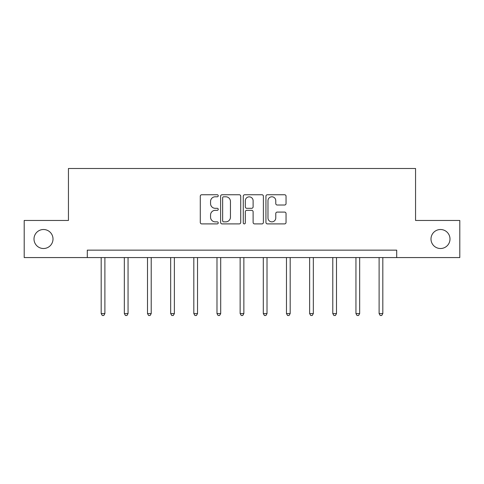 <?xml version="1.0" encoding="UTF-8"?>
<svg xmlns="http://www.w3.org/2000/svg" width="484" height="484" viewBox="0 0 484 484"><rect width="100%" height="100%" fill="white"/><g stroke="black" fill="none" stroke-linecap="round" stroke-linejoin="round"><path stroke-width="0.73" d="M218.248 195.772A1.022 1.022 0 0 0 217.225 194.749L201.743 194.749A1.458 1.458 0 0 0 200.285 196.208L200.285 222.44A1.458 1.458 0 0 0 201.743 223.898L217.225 223.898A1.022 1.022 0 0 0 218.248 222.876A1.022 1.022 0 0 0 217.225 221.853L215.223 221.853A4.665 4.665 0 0 1 210.558 217.189L210.558 215.005A4.665 4.665 0 0 1 215.223 210.34L217.225 210.34A1.022 1.022 0 0 0 218.248 209.324A1.022 1.022 0 0 0 217.225 208.302L215.223 208.302A4.665 4.665 0 0 1 210.558 203.637L210.558 201.453A4.665 4.665 0 0 1 215.223 196.788L217.225 196.788A1.022 1.022 0 0 0 218.248 195.772M430.996 239.017A9.505 9.505 0 0 0 440.5 248.516A9.505 9.505 0 0 0 449.999 239.017A9.505 9.505 0 0 0 440.5 229.513A9.505 9.505 0 0 0 430.996 239.017M34.001 239.017A9.505 9.505 0 0 0 43.5 248.516A9.505 9.505 0 0 0 53.004 239.017A9.505 9.505 0 0 0 43.5 229.513A9.505 9.505 0 0 0 34.001 239.017M284.592 205.022A1.458 1.458 0 0 0 286.044 203.564L286.044 196.208A1.458 1.458 0 0 0 284.592 194.749L267.392 194.749A1.458 1.458 0 0 0 265.934 196.208L265.934 222.44A1.458 1.458 0 0 0 267.392 223.898L284.592 223.898A1.458 1.458 0 0 0 286.044 222.44L286.044 213.547A1.458 1.458 0 0 0 284.592 212.089L277.229 212.089A1.458 1.458 0 0 0 275.771 213.547L275.771 217.957A3.896 3.896 0 0 1 271.875 221.853A3.896 3.896 0 0 1 267.979 217.957L267.979 200.691A3.896 3.896 0 0 1 271.875 196.788A3.896 3.896 0 0 1 275.771 200.691L275.771 203.564A1.458 1.458 0 0 0 277.229 205.022L284.592 205.022M87.295 257.573L24.2 257.573L24.2 220.456L68.444 220.456L68.444 168.493L415.556 168.493L415.556 220.456L459.8 220.456L459.8 257.573L396.705 257.573L396.705 250.149L87.295 250.149L87.295 257.573L396.705 257.573M240.723 196.208A1.458 1.458 0 0 0 239.265 194.749L222.071 194.749A1.458 1.458 0 0 0 220.613 196.208L220.613 222.44A1.458 1.458 0 0 0 222.071 223.898L239.265 223.898A1.458 1.458 0 0 0 240.723 222.44L240.723 196.208M244.735 194.749L261.929 194.749A1.458 1.458 0 0 1 263.387 196.208L263.387 222.44A1.458 1.458 0 0 1 261.929 223.898L254.572 223.898A1.458 1.458 0 0 1 253.114 222.44L253.114 211.798A1.458 1.458 0 0 0 251.656 210.34L246.773 210.34A1.458 1.458 0 0 0 245.315 211.798L245.315 222.876A1.022 1.022 0 0 1 244.293 223.898A1.022 1.022 0 0 1 243.277 222.876L243.277 196.208A1.458 1.458 0 0 1 244.735 194.749M223.675 196.788A1.022 1.022 0 0 0 222.652 197.811L222.652 220.837A1.022 1.022 0 0 0 223.675 221.853L225.786 221.853A4.665 4.665 0 0 0 230.451 217.189L230.451 201.453A4.665 4.665 0 0 0 225.786 196.788L223.675 196.788M253.114 200.763A3.896 3.896 0 0 0 249.212 196.861A3.896 3.896 0 0 0 245.315 200.763L245.315 206.843A1.458 1.458 0 0 0 246.773 208.302L251.656 208.302A1.458 1.458 0 0 0 253.114 206.843L253.114 200.763M101.18 257.573L101.18 313.578L104.889 313.578L104.889 257.573M104.889 313.578L103.776 315.507L102.293 315.507L101.18 313.578M124.34 257.573L124.34 313.578L128.054 313.578L128.054 257.573M128.054 313.578L126.941 315.507L125.453 315.507L124.34 313.578M147.499 257.573L147.499 313.578L151.214 313.578L151.214 257.573M151.214 313.578L150.1 315.507L148.612 315.507L147.499 313.578M170.664 257.573L170.664 313.578L174.373 313.578L174.373 257.573M174.373 313.578L173.26 315.507L171.778 315.507L170.664 313.578M193.824 257.573L193.824 313.578L197.532 313.578L197.532 257.573M197.532 313.578L196.419 315.507L194.937 315.507L193.824 313.578M216.983 257.573L216.983 313.578L220.698 313.578L220.698 257.573M220.698 313.578L219.579 315.507L218.096 315.507L216.983 313.578M240.143 257.573L240.143 313.578L243.857 313.578L243.857 257.573M243.857 313.578L242.744 315.507L241.256 315.507L240.143 313.578M263.302 257.573L263.302 313.578L267.017 313.578L267.017 257.573M267.017 313.578L265.904 315.507L264.421 315.507L263.302 313.578M286.467 257.573L286.467 313.578L290.176 313.578L290.176 257.573M290.176 313.578L289.063 315.507L287.581 315.507L286.467 313.578M309.627 257.573L309.627 313.578L313.336 313.578L313.336 257.573M313.336 313.578L312.222 315.507L310.74 315.507L309.627 313.578M332.786 257.573L332.786 313.578L336.501 313.578L336.501 257.573M336.501 313.578L335.388 315.507L333.899 315.507L332.786 313.578M355.946 257.573L355.946 313.578L359.66 313.578L359.66 257.573M359.66 313.578L358.547 315.507L357.059 315.507L355.946 313.578M379.111 257.573L379.111 313.578L382.82 313.578L382.82 257.573M382.82 313.578L381.707 315.507L380.224 315.507L379.111 313.578"/></g></svg>
